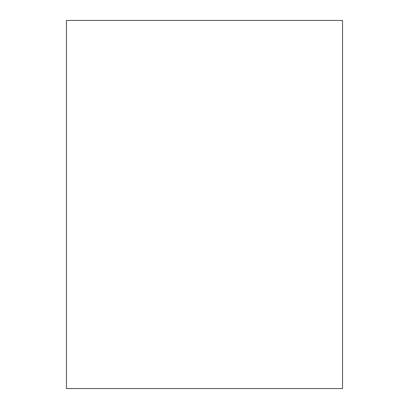 <?xml version="1.0" encoding="UTF-8"?>
<svg xmlns="http://www.w3.org/2000/svg" width="409" height="409" viewBox="0 0 409 409"><rect width="100%" height="100%" fill="white"/><g stroke="black" fill="none" stroke-linecap="round" stroke-linejoin="round"><path stroke-width="0.61" d="M66.462 20.45L342.537 20.45L342.537 388.55L66.462 388.55L66.462 20.45"/></g></svg>
